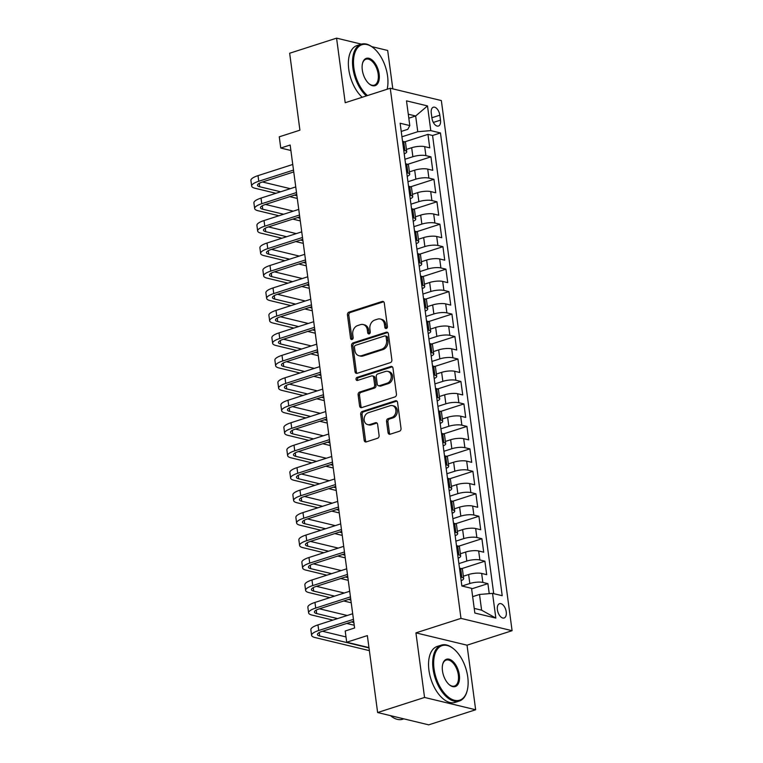 <?xml version="1.0" encoding="UTF-8"?>
<svg xmlns="http://www.w3.org/2000/svg" width="763" height="763" viewBox="0 0 763 763"><rect width="100%" height="100%" fill="white"/><g stroke="black" fill="none" stroke-linecap="round" stroke-linejoin="round"><path stroke-width="1.14" d="M386.336 328.462A1.612 1.288 -76.5 0 0 387.423 326.507L384.294 303.083A2.308 1.841 -76.5 0 0 382.158 301.461L348.996 312.124A2.308 1.841 -76.5 0 0 347.442 314.928L350.57 338.352A1.612 1.288 -76.5 0 0 353.155 337.523L352.744 334.49A7.382 5.875 -76.5 0 1 357.704 325.543L360.46 324.656A7.382 5.875 -76.5 0 1 363.131 324.533A7.382 5.875 -76.5 0 1 367.299 329.816L367.709 332.84A1.612 1.288 -76.5 0 0 370.284 332.019L369.883 328.987A7.382 5.875 -76.5 0 1 374.833 320.031L377.599 319.144A7.382 5.875 -76.5 0 1 380.27 319.02A7.382 5.875 -76.5 0 1 384.438 324.304L384.838 327.337A1.612 1.288 -76.5 0 0 386.336 328.462M506.241 611.897A7.516 4.092 72.2 0 0 499.517 603.676A7.516 4.092 72.2 0 0 497.4 609.761A7.516 4.092 72.2 0 0 504.114 617.992A7.516 4.092 72.2 0 0 506.241 611.897M388.033 432.602A2.308 1.841 -76.5 0 0 390.17 434.214L399.469 431.229A2.308 1.841 -76.5 0 0 401.023 428.424L397.552 402.406A2.308 1.841 -76.5 0 0 395.415 400.794L362.244 411.457A2.308 1.841 -76.5 0 0 360.699 414.261L364.17 440.28A2.308 1.841 -76.5 0 0 366.307 441.891L377.542 438.277A2.308 1.841 -76.5 0 0 379.097 435.482L377.609 424.342A2.308 1.841 -76.5 0 0 375.472 422.731L369.902 424.524A6.171 4.912 -76.5 0 1 367.671 424.619A6.171 4.912 -76.5 0 1 364.132 418.849A6.171 4.912 -76.5 0 1 368.329 412.726L390.16 405.706A6.171 4.912 -76.5 0 1 392.392 405.611A6.171 4.912 -76.5 0 1 395.921 411.381A6.171 4.912 -76.5 0 1 391.734 417.504L388.09 418.677A2.308 1.841 -76.5 0 0 386.545 421.472L388.033 432.602L389.416 432.936A2.308 1.841 -76.5 0 0 390.065 434.242M361.433 44.14L336.578 38.15L289.654 53.238L299.916 130.177L279.268 136.815L280.765 148.041L290.159 145.027L354.595 627.987L345.21 631.011L346.707 642.236L368.958 647.596M424.552 697.449L475.654 709.762L467.032 645.183L415.93 632.87L424.552 697.449L377.628 712.537L367.356 635.598L346.707 642.236M415.93 632.87L460.986 618.383L390.255 88.25L441.348 100.563L512.087 630.696L460.986 618.383M336.578 38.15L345.2 102.728L390.255 88.25M390.322 362.654A2.308 1.841 -76.5 0 0 391.867 359.859L388.396 333.841A2.308 1.841 -76.5 0 0 386.259 332.229L353.097 342.883A2.308 1.841 -76.5 0 0 351.552 345.687L355.024 371.705A2.308 1.841 -76.5 0 0 357.16 373.317L390.322 362.654M392.974 368.128L396.445 394.147A2.308 1.841 -76.5 0 1 394.9 396.941L361.729 407.604A2.308 1.841 -76.5 0 1 359.592 405.992L358.114 394.853A2.308 1.841 -76.5 0 1 359.659 392.058L373.107 387.738A2.308 1.841 -76.5 0 0 374.652 384.934L373.67 377.551A2.308 1.841 -76.5 0 0 371.533 375.94L357.532 380.441A1.612 1.288 -76.5 0 1 357.122 377.351L390.837 366.507A2.308 1.841 -76.5 0 1 392.974 368.128M475.654 709.762L428.72 724.85L377.628 712.537M392.811 88.861L387.68 50.463L371.724 46.619M489.236 593.652L487.9 583.647L471.62 588.883M462.016 586.022L469.827 583.514A9.394 2.48 -7.6 0 1 482.855 582.436L481.653 573.442L486.699 574.663L484.896 561.187L461.567 568.683M458.887 563.599L466.822 561.053A9.394 2.48 -7.6 0 1 479.86 559.966L478.659 550.981L483.704 552.202L481.901 538.716L458.573 546.222M455.892 541.139L463.828 538.592A9.394 2.48 -7.6 0 1 476.856 537.505L475.664 528.521L480.7 529.732L478.906 516.255L455.578 523.752M452.898 518.678L460.833 516.122A9.394 2.48 -7.6 0 1 473.861 515.044L472.669 506.06L477.705 507.271L475.912 493.795L452.573 501.291M449.903 496.208L457.829 493.661A9.394 2.48 -7.6 0 1 470.866 492.574L469.665 483.589L474.71 484.81L472.907 471.334L449.579 478.83M446.899 473.747L454.834 471.2A9.394 2.48 -7.6 0 1 467.872 470.113L466.67 461.129L471.715 462.34L469.913 448.863L446.584 456.369M443.904 451.286L451.839 448.73A9.394 2.48 -7.6 0 1 464.867 447.652L463.675 438.668L468.711 439.879L466.918 426.403L443.589 433.899M440.909 428.825L448.844 426.269A9.394 2.48 -7.6 0 1 461.873 425.191L460.671 416.207L465.716 417.418L463.914 403.942L440.585 411.438M437.905 406.355L445.84 403.808A9.394 2.48 -7.6 0 1 458.878 402.721L457.676 393.737L462.721 394.957L460.919 381.471L437.59 388.977M434.91 383.894L442.845 381.347A9.394 2.48 -7.6 0 1 455.883 380.26L454.681 371.276L459.717 372.487L457.924 359.011L434.595 366.517M431.915 361.433L439.85 358.877A9.394 2.48 -7.6 0 1 452.879 357.799L451.686 348.815L456.722 350.026L454.929 336.55L431.6 344.046M428.92 338.972L436.856 336.416A9.394 2.48 -7.6 0 1 449.884 335.339L448.682 326.345L453.727 327.565L451.925 314.089L428.596 321.585M425.916 316.502L433.851 313.955A9.394 2.48 -7.6 0 1 446.889 312.868L445.687 303.884L450.733 305.095L448.93 291.619L425.601 299.125M422.921 294.041L430.857 291.495A9.394 2.48 -7.6 0 1 443.894 290.407L442.693 281.423L447.728 282.634L445.935 269.158L422.607 276.654M419.927 271.58L427.862 269.024A9.394 2.48 -7.6 0 1 440.89 267.947L439.698 258.962L444.734 260.173L442.941 246.697L419.612 254.193M416.932 249.11L424.867 246.563A9.394 2.48 -7.6 0 1 437.895 245.476L436.694 236.492L441.739 237.713L439.936 224.227L416.608 231.733M413.928 226.649L421.863 224.103A9.394 2.48 -7.6 0 1 434.9 223.015L433.699 214.031L438.744 215.242L436.941 201.766L413.613 209.272M410.933 204.188L418.868 201.632A9.394 2.48 -7.6 0 1 431.906 200.555L430.704 191.57L435.74 192.781L433.947 179.305L410.618 186.801M407.938 181.728L415.873 179.171A9.394 2.48 -7.6 0 1 428.901 178.094L427.709 169.1L432.745 170.321L430.952 156.844L425.907 155.623A9.394 2.48 172.4 0 0 412.878 156.711L404.943 159.257M407.623 164.341L430.952 156.844M481.653 573.442A9.394 2.48 172.4 0 0 468.625 574.529L463.36 576.218M478.659 550.981A9.394 2.48 172.4 0 0 465.63 552.069L460.366 553.757M475.664 528.521A9.394 2.48 172.4 0 0 462.626 529.598L457.361 531.296M472.669 506.06A9.394 2.48 172.4 0 0 459.631 507.137L454.366 508.835M469.665 483.589A9.394 2.48 172.4 0 0 456.636 484.677L451.372 486.365M466.67 461.129A9.394 2.48 172.4 0 0 453.632 462.216L448.377 463.904M463.675 438.668A9.394 2.48 172.4 0 0 450.637 439.746L445.373 441.443M460.671 416.207A9.394 2.48 172.4 0 0 447.643 417.285L442.378 418.973M457.676 393.737A9.394 2.48 172.4 0 0 444.648 394.824L439.383 396.512M454.681 371.276A9.394 2.48 172.4 0 0 441.643 372.363L436.388 374.051M451.686 348.815A9.394 2.48 172.4 0 0 438.649 349.893L433.384 351.59M448.682 326.345A9.394 2.48 172.4 0 0 435.654 327.432L430.389 329.12M445.687 303.884A9.394 2.48 172.4 0 0 432.659 304.971L427.394 306.659M442.693 281.423A9.394 2.48 172.4 0 0 429.655 282.501L424.4 284.198M439.698 258.962A9.394 2.48 172.4 0 0 426.66 260.04L421.395 261.738M436.694 236.492A9.394 2.48 172.4 0 0 423.665 237.579L418.401 239.267M433.699 214.031A9.394 2.48 172.4 0 0 420.671 215.118L415.406 216.806M430.704 191.57A9.394 2.48 172.4 0 0 417.666 192.648L412.411 194.346M427.709 169.1A9.394 2.48 172.4 0 0 414.671 170.187L409.407 171.875M431.267 113.134L431.925 118.074A7.287 3.958 72.2 0 0 438.439 126.038A7.287 3.958 72.2 0 0 440.489 120.134L439.831 115.194A7.287 3.958 72.2 0 0 433.317 107.23A7.287 3.958 72.2 0 0 431.267 113.134M474.224 608.407L481.606 610.181L479.507 594.463L492.536 593.376L502.207 595.703L440.461 132.953L430.79 130.626L417.762 131.713L401.939 136.796M492.536 593.376L495.836 618.087L474.844 613.032L471.544 588.321L461.873 585.994L400.136 123.244L409.798 125.571L406.507 100.859L427.499 105.914L430.79 130.626M493.709 593.662L432.573 135.49L427.948 134.374L429.75 147.86L424.705 146.639A9.394 2.48 172.4 0 0 411.677 147.726L406.412 149.414M404.218 153.849A9.394 2.48 172.4 0 0 406.717 151.742A9.394 2.48 172.4 0 0 404.915 150.569L403.741 150.282M406.717 151.742L405.525 142.757A9.394 2.48 172.4 0 0 403.713 141.584L402.54 141.298M460.69 577.095L461.863 577.372A9.394 2.48 -7.6 0 1 463.666 578.545A9.394 2.48 -7.6 0 1 461.167 580.653M463.666 578.545L462.473 569.56A9.394 2.48 172.4 0 0 460.661 568.387L459.488 568.111M457.695 554.625L458.868 554.911A9.394 2.48 -7.6 0 1 460.671 556.084A9.394 2.48 -7.6 0 1 458.172 558.192M460.671 556.084L459.469 547.1A9.394 2.48 172.4 0 0 457.666 545.926L456.493 545.64M454.691 532.164L455.864 532.45A9.394 2.48 -7.6 0 1 457.676 533.623A9.394 2.48 -7.6 0 1 455.168 535.721M457.676 533.623L456.474 524.629A9.394 2.48 172.4 0 0 454.672 523.466L453.499 523.18M451.696 509.703L452.869 509.98A9.394 2.48 -7.6 0 1 454.681 511.153A9.394 2.48 -7.6 0 1 452.173 513.261M454.681 511.153L453.48 502.168A9.394 2.48 172.4 0 0 451.667 500.995L450.504 500.719M448.701 487.242L449.874 487.519A9.394 2.48 -7.6 0 1 451.677 488.692A9.394 2.48 -7.6 0 1 449.178 490.8M451.677 488.692L450.485 479.708A9.394 2.48 172.4 0 0 448.673 478.535L447.499 478.248M445.706 464.772L446.88 465.058A9.394 2.48 -7.6 0 1 448.682 466.231A9.394 2.48 -7.6 0 1 446.183 468.339M448.682 466.231L447.48 457.247A9.394 2.48 172.4 0 0 445.678 456.074L444.505 455.788M442.702 442.311L443.875 442.597A9.394 2.48 -7.6 0 1 445.687 443.761A9.394 2.48 -7.6 0 1 443.179 445.869M445.687 443.761L444.486 434.776A9.394 2.48 172.4 0 0 442.683 433.613L441.51 433.327M439.707 419.85L440.88 420.127A9.394 2.48 -7.6 0 1 442.693 421.3A9.394 2.48 -7.6 0 1 440.184 423.408M442.693 421.3L441.491 412.316A9.394 2.48 172.4 0 0 439.679 411.143L438.506 410.866M436.713 397.38L437.886 397.666A9.394 2.48 -7.6 0 1 439.688 398.839A9.394 2.48 -7.6 0 1 437.189 400.947M439.688 398.839L438.496 389.855A9.394 2.48 172.4 0 0 436.684 388.682L435.511 388.396M433.718 374.919L434.891 375.205A9.394 2.48 -7.6 0 1 436.694 376.378A9.394 2.48 -7.6 0 1 434.185 378.486M436.694 376.378L435.492 367.385A9.394 2.48 172.4 0 0 433.689 366.221L432.516 365.935M430.714 352.458L431.887 352.744A9.394 2.48 -7.6 0 1 433.699 353.908A9.394 2.48 -7.6 0 1 431.19 356.016M433.699 353.908L432.497 344.924A9.394 2.48 172.4 0 0 430.694 343.751L429.521 343.474M427.719 329.998L428.892 330.274A9.394 2.48 -7.6 0 1 430.704 331.447A9.394 2.48 -7.6 0 1 428.196 333.555M430.704 331.447L429.502 322.463A9.394 2.48 172.4 0 0 427.69 321.29L426.517 321.013M424.724 307.527L425.897 307.813A9.394 2.48 -7.6 0 1 427.7 308.986A9.394 2.48 -7.6 0 1 425.201 311.094M427.7 308.986L426.507 300.002A9.394 2.48 172.4 0 0 424.695 298.829L423.522 298.543M421.729 285.066L422.902 285.352A9.394 2.48 -7.6 0 1 424.705 286.516A9.394 2.48 -7.6 0 1 422.197 288.624M424.705 286.516L423.503 277.532A9.394 2.48 172.4 0 0 421.701 276.368L420.527 276.082M418.725 262.606L419.898 262.882A9.394 2.48 -7.6 0 1 421.71 264.055A9.394 2.48 -7.6 0 1 419.202 266.163M421.71 264.055L420.508 255.071A9.394 2.48 172.4 0 0 418.706 253.898L417.533 253.621M415.73 240.145L416.903 240.421A9.394 2.48 -7.6 0 1 418.715 241.594A9.394 2.48 -7.6 0 1 416.207 243.702M418.715 241.594L417.514 232.61A9.394 2.48 172.4 0 0 415.701 231.437L414.528 231.151M412.735 217.674L413.908 217.96A9.394 2.48 -7.6 0 1 415.711 219.134A9.394 2.48 -7.6 0 1 413.212 221.241M415.711 219.134L414.519 210.149A9.394 2.48 172.4 0 0 412.707 208.976L411.534 208.69M409.741 195.214L410.914 195.5A9.394 2.48 -7.6 0 1 412.716 196.663A9.394 2.48 -7.6 0 1 410.208 198.771M412.716 196.663L411.515 187.679A9.394 2.48 172.4 0 0 409.712 186.506L408.539 186.229M406.736 172.753L407.909 173.029A9.394 2.48 -7.6 0 1 409.721 174.202A9.394 2.48 -7.6 0 1 407.213 176.31M409.721 174.202L408.52 165.218A9.394 2.48 172.4 0 0 406.717 164.045L405.544 163.768M428.901 178.094L433.947 179.305M431.906 200.555L436.941 201.766M434.9 223.015L439.936 224.227M437.895 245.476L442.941 246.697M440.89 267.947L445.935 269.158M443.894 290.407L448.93 291.619M446.889 312.868L451.925 314.089M449.884 335.339L454.929 336.55M452.879 357.799L457.924 359.011M455.883 380.26L460.919 381.471M458.878 402.721L463.914 403.942M461.873 425.191L466.918 426.403M464.867 447.652L469.913 448.863M467.872 470.113L472.907 471.334M470.866 492.574L475.912 493.795M473.861 515.044L478.906 516.255M476.856 537.505L481.901 538.716M479.86 559.966L484.896 561.187M482.855 582.436L487.9 583.647M479.507 594.463L472.659 596.656M417.762 131.713L415.663 115.986L408.281 114.212M408.815 118.189L415.663 115.986L427.499 105.914M401.224 131.436L407.814 129.319L409.798 125.571M467.032 645.183L512.087 630.696M280.765 148.041L290.884 150.483M404.619 141.88L427.948 134.374M432.573 135.49L440.461 132.953M495.836 618.087L481.606 610.181M386.507 328.395A1.612 1.288 -76.5 0 1 386.221 327.67L385.82 324.637A7.382 5.875 -76.5 0 0 381.653 319.354L380.27 319.02M363.131 324.533L364.514 324.866A7.382 5.875 -76.5 0 1 368.682 330.141L369.092 333.173A1.612 1.288 -76.5 0 0 369.368 333.908M383.646 301.766A2.308 1.841 -76.5 0 0 383.541 301.795L350.37 312.458A2.308 1.841 -76.5 0 0 348.825 315.262L351.953 338.686A1.612 1.288 -76.5 0 0 352.239 339.411M387.747 332.525A2.308 1.841 -76.5 0 0 387.642 332.554L354.48 343.216A2.308 1.841 -76.5 0 0 352.926 346.021L356.397 372.039A2.308 1.841 -76.5 0 0 357.055 373.345M386.145 337.093A1.612 1.288 -76.5 0 0 384.647 335.968L355.539 345.324A1.612 1.288 -76.5 0 0 354.452 347.279L354.881 350.475A7.382 5.875 -76.5 0 0 359.049 355.758A7.382 5.875 -76.5 0 0 361.719 355.634L381.614 349.244A7.382 5.875 -76.5 0 0 386.574 340.288L386.145 337.093L387.528 337.427A1.612 1.288 -76.5 0 0 386.612 336.273L385.229 335.939M359.049 355.758L360.432 356.092A7.382 5.875 -76.5 0 0 363.093 355.968L361.719 355.634M387.528 337.427L387.947 340.622A7.382 5.875 -76.5 0 1 382.997 349.578L363.093 355.968M372.373 375.901L373.746 376.235A2.308 1.841 -76.5 0 1 375.053 377.885L376.035 385.267A2.308 1.841 -76.5 0 1 374.49 388.062L361.042 392.392A2.308 1.841 -76.5 0 0 359.487 395.186L360.975 406.326A2.308 1.841 -76.5 0 0 361.633 407.633M392.325 366.812A2.308 1.841 -76.5 0 0 392.22 366.841L358.496 377.685A1.612 1.288 -76.5 0 0 357.713 380.384M387.07 383.245A6.171 4.912 -76.5 0 0 391.257 377.122A6.171 4.912 -76.5 0 0 387.728 371.352A6.171 4.912 -76.5 0 0 385.496 371.447L377.799 373.927A2.308 1.841 -76.5 0 0 376.254 376.722L377.237 384.104A2.308 1.841 -76.5 0 0 379.373 385.716L387.07 383.245L388.443 383.579A6.171 4.912 -76.5 0 0 392.64 377.456A6.171 4.912 -76.5 0 0 389.101 371.686L387.728 371.352M378.543 385.754L379.917 386.088A2.308 1.841 -76.5 0 0 380.756 386.049L379.373 385.716M388.443 383.579L380.756 386.049M392.392 405.611L393.775 405.935A6.171 4.912 -76.5 0 1 397.304 411.715A6.171 4.912 -76.5 0 1 393.117 417.838L389.473 419.001A2.308 1.841 -76.5 0 0 387.928 421.805L389.416 432.936M367.671 424.619L369.044 424.953A6.171 4.912 -76.5 0 0 371.276 424.857L369.902 424.524M376.951 423.036A2.308 1.841 -76.5 0 0 376.855 423.064L371.276 424.857M396.894 401.1A2.308 1.841 -76.5 0 0 396.798 401.128L363.627 411.791A2.308 1.841 -76.5 0 0 362.082 414.595L365.553 440.613A2.308 1.841 -76.5 0 0 366.202 441.92M275.939 193.297L255.052 188.27A17.625 4.654 -7.6 0 1 251.666 186.077L250.913 180.459A17.625 4.654 -7.6 0 1 258.018 175.633L292.754 164.465M251.666 186.077A17.625 4.654 -7.6 0 1 258.771 181.251L293.497 170.082M293.745 171.942L262.224 182.08A11.75 3.1 172.4 0 0 257.484 185.295A11.75 3.1 172.4 0 0 259.744 186.763L280.631 191.79M294.499 195.128L296.921 195.719M262.501 181.985L290.293 188.68M297.284 198.437L289.797 196.635M387.137 89.252A28.67 15.594 72.2 0 0 387.575 76.062A28.67 15.594 72.2 0 0 373.66 48.126A28.67 15.594 72.2 0 0 353.87 67.936A28.67 15.594 72.2 0 0 367.442 95.585M366.335 95.938A29.375 15.975 -107.8 0 1 352.897 68.021A29.375 15.975 -107.8 0 1 361.166 44.216A29.375 15.975 -107.8 0 1 373.174 47.716A29.375 15.975 -107.8 0 1 373.412 47.926M379.144 74.03A14.335 7.792 -107.8 0 1 369.254 83.94A14.335 7.792 -107.8 0 1 362.301 69.967A14.335 7.792 -107.8 0 1 362.568 63.157A14.335 7.792 -107.8 0 1 371.228 59.352A14.335 7.792 -107.8 0 1 379.144 74.03M369.006 83.73A13.629 7.411 72.2 0 0 374.328 85.151A13.629 7.411 72.2 0 0 378.171 74.106A13.629 7.411 72.2 0 0 365.992 59.209A13.629 7.411 72.2 0 0 362.492 63.472M362.206 97.263A29.375 15.975 -107.8 0 1 348.767 69.347A29.375 15.975 -107.8 0 1 357.036 45.551L361.166 44.216M467.748 676.953A28.67 15.594 72.2 0 0 453.832 649.017A28.67 15.594 72.2 0 0 434.052 668.836A28.67 15.594 72.2 0 0 449.884 698.193A28.67 15.594 72.2 0 0 467.204 690.591A28.67 15.594 72.2 0 0 467.748 676.953M467.118 690.887A29.375 15.975 -107.8 0 1 467.042 691.202A29.375 15.975 -107.8 0 1 459.326 701.035A29.375 15.975 -107.8 0 1 433.069 668.922A29.375 15.975 -107.8 0 1 441.348 645.116A29.375 15.975 -107.8 0 1 453.346 648.617A29.375 15.975 -107.8 0 1 453.594 648.817M459.326 674.931A14.335 7.792 -107.8 0 1 449.426 684.831A14.335 7.792 -107.8 0 1 442.473 670.868A14.335 7.792 -107.8 0 1 442.75 664.048A14.335 7.792 -107.8 0 1 451.41 660.243A14.335 7.792 -107.8 0 1 459.326 674.931M449.178 684.621A13.629 7.411 72.2 0 0 454.51 686.051A13.629 7.411 72.2 0 0 458.344 675.007A13.629 7.411 72.2 0 0 446.164 660.1A13.629 7.411 72.2 0 0 442.674 664.363M459.326 701.035L455.196 702.37A29.375 15.975 -107.8 0 1 428.94 670.248A29.375 15.975 -107.8 0 1 437.218 646.442L441.348 645.116M403.875 718.86L402.635 719.261A29.375 15.975 -107.8 0 1 390.484 715.637M278.934 215.757L258.047 210.731A17.625 4.654 -7.6 0 1 254.661 208.537L253.907 202.92A17.625 4.654 -7.6 0 1 261.022 198.094L295.748 186.925M254.661 208.537A17.625 4.654 -7.6 0 1 261.766 203.711L296.492 192.543M296.74 194.403L265.219 204.541A11.75 3.1 172.4 0 0 260.479 207.755A11.75 3.1 172.4 0 0 262.739 209.224L283.626 214.25M297.494 217.598L299.916 218.18M265.505 204.455L293.288 211.151M300.279 220.908L292.801 219.105M281.929 238.228L261.041 233.192A17.625 4.654 -7.6 0 1 257.656 230.998L256.912 225.381A17.625 4.654 -7.6 0 1 264.017 220.555L298.743 209.396M257.656 230.998A17.625 4.654 -7.6 0 1 264.771 226.172L299.497 215.013M299.745 216.873L268.223 227.002A11.75 3.1 172.4 0 0 263.483 230.226A11.75 3.1 172.4 0 0 265.734 231.685L286.621 236.721M300.488 240.059L302.911 240.641M268.5 226.916L296.282 233.612M303.273 243.368L295.796 241.566M284.923 260.688L264.046 255.662A17.625 4.654 -7.6 0 1 260.65 253.459L259.906 247.851A17.625 4.654 -7.6 0 1 267.012 243.025L301.738 231.857M260.65 253.459A17.625 4.654 -7.6 0 1 267.765 248.633L302.491 237.474M302.739 239.334L271.218 249.472A11.75 3.1 172.4 0 0 266.478 252.687A11.75 3.1 172.4 0 0 268.738 254.146L289.616 259.182M303.483 262.52L305.906 263.101M271.494 249.377L299.287 256.072M306.278 265.829L298.791 264.027M287.928 283.149L267.04 278.123A17.625 4.654 -7.6 0 1 263.655 275.929L262.901 270.312A17.625 4.654 -7.6 0 1 270.007 265.486L304.742 254.317M263.655 275.929A17.625 4.654 -7.6 0 1 270.76 271.103L305.486 259.935M305.734 261.795L274.213 271.933A11.75 3.1 172.4 0 0 269.473 275.147A11.75 3.1 172.4 0 0 271.733 276.616L292.62 281.642M306.488 284.981L308.91 285.572M274.489 271.838L302.282 278.533M309.273 288.3L301.795 286.497M290.922 305.62L270.035 300.584A17.625 4.654 -7.6 0 1 266.649 298.39L265.896 292.773A17.625 4.654 -7.6 0 1 273.011 287.947L307.737 276.788M266.649 298.39A17.625 4.654 -7.6 0 1 273.755 293.564L308.481 282.396M308.729 284.265L277.207 294.394A11.75 3.1 172.4 0 0 272.467 297.608A11.75 3.1 172.4 0 0 274.728 299.077L295.615 304.103M309.482 307.451L311.905 308.033M277.494 294.308L305.276 301.004M312.267 310.76L304.79 308.958M293.917 328.08L273.03 323.045A17.625 4.654 -7.6 0 1 269.644 320.851L268.9 315.233A17.625 4.654 -7.6 0 1 276.006 310.407L310.732 299.249M269.644 320.851A17.625 4.654 -7.6 0 1 276.759 316.025L311.485 304.866M311.733 306.726L280.212 316.855A11.75 3.1 172.4 0 0 275.472 320.079A11.75 3.1 172.4 0 0 277.732 321.538L298.61 326.574M312.477 329.912L314.9 330.493M280.488 316.769L308.271 323.464M315.262 333.221L307.785 331.419M296.912 350.541L276.034 345.515A17.625 4.654 -7.6 0 1 272.639 343.312L271.895 337.704A17.625 4.654 -7.6 0 1 279 332.878L313.727 321.709M272.639 343.312A17.625 4.654 -7.6 0 1 279.754 338.486L314.48 327.327M314.728 329.187L283.207 339.325A11.75 3.1 172.4 0 0 278.466 342.539A11.75 3.1 172.4 0 0 280.727 343.999L301.604 349.034M315.472 352.372L317.904 352.954M283.483 339.23L311.275 345.925M318.266 355.682L310.779 353.879M299.916 373.002L279.029 367.976A17.625 4.654 -7.6 0 1 275.643 365.782L274.89 360.165A17.625 4.654 -7.6 0 1 282.005 355.339L316.731 344.17M275.643 365.782A17.625 4.654 -7.6 0 1 282.749 360.956L317.475 349.788M317.723 351.648L286.201 361.786A11.75 3.1 172.4 0 0 281.461 365A11.75 3.1 172.4 0 0 283.722 366.469L304.609 371.495M318.476 374.843L320.899 375.425M286.478 361.7L314.27 368.386M321.261 378.152L313.784 376.35M302.911 395.472L282.024 390.437A17.625 4.654 -7.6 0 1 278.638 388.243L277.885 382.625A17.625 4.654 -7.6 0 1 285 377.799L319.726 366.641M278.638 388.243A17.625 4.654 -7.6 0 1 285.744 383.417L320.47 372.249M320.718 374.118L289.196 384.247A11.75 3.1 172.4 0 0 284.456 387.47A11.75 3.1 172.4 0 0 286.716 388.93L307.603 393.966M321.471 397.304L323.894 397.885M289.482 384.161L317.265 390.856M324.256 400.613L316.779 398.811M305.906 417.933L285.028 412.897A17.625 4.654 -7.6 0 1 281.633 410.704L280.889 405.086A17.625 4.654 -7.6 0 1 287.994 400.26L322.72 389.101M281.633 410.704A17.625 4.654 -7.6 0 1 288.748 405.878L323.474 394.719M323.722 396.579L292.2 406.708A11.75 3.1 172.4 0 0 287.46 409.931A11.75 3.1 172.4 0 0 289.721 411.391L310.598 416.426M324.466 419.764L326.888 420.346M292.477 406.622L320.269 413.317M327.251 423.074L319.773 421.271M308.901 440.394L288.023 435.368A17.625 4.654 -7.6 0 1 284.628 433.174L283.884 427.557A17.625 4.654 -7.6 0 1 290.989 422.731L325.715 411.562M284.628 433.174A17.625 4.654 -7.6 0 1 291.743 428.348L326.469 417.18M326.717 419.04L295.195 429.178A11.75 3.1 172.4 0 0 290.455 432.392A11.75 3.1 172.4 0 0 292.715 433.861L313.593 438.887M327.461 442.225L329.893 442.817M295.472 429.083L323.264 435.778M330.255 445.535L322.768 443.742M311.905 462.864L291.018 457.829A17.625 4.654 -7.6 0 1 287.632 455.635L286.878 450.017A17.625 4.654 -7.6 0 1 293.993 445.191L328.719 434.023M287.632 455.635A17.625 4.654 -7.6 0 1 294.737 450.809L329.463 439.641M329.711 441.51L298.19 451.639A11.75 3.1 172.4 0 0 293.45 454.853A11.75 3.1 172.4 0 0 295.71 456.322L316.597 461.348M330.465 464.696L332.887 465.277M298.467 451.553L326.259 458.248M333.25 468.005L325.772 466.203M314.9 485.325L294.013 480.289A17.625 4.654 -7.6 0 1 290.627 478.096L289.873 472.478A17.625 4.654 -7.6 0 1 296.988 467.652L331.714 456.493M290.627 478.096A17.625 4.654 -7.6 0 1 297.732 473.27L332.458 462.111M332.716 463.971L301.185 474.1A11.75 3.1 172.4 0 0 296.445 477.323A11.75 3.1 172.4 0 0 298.705 478.782L319.592 483.818M333.46 487.156L335.882 487.738M301.471 474.014L329.254 480.709M336.245 490.466L328.767 488.663M317.894 507.786L297.017 502.76A17.625 4.654 -7.6 0 1 293.621 500.557L292.878 494.949A17.625 4.654 -7.6 0 1 299.983 490.123L334.709 478.954M293.621 500.557A17.625 4.654 -7.6 0 1 300.736 495.731L335.462 484.572M335.71 486.432L304.189 496.57A11.75 3.1 172.4 0 0 299.449 499.784A11.75 3.1 172.4 0 0 301.709 501.243L322.587 506.279M336.454 509.617L338.877 510.199M304.466 496.475L332.258 503.17M339.239 512.927L331.762 511.124M320.889 530.247L300.012 525.221A17.625 4.654 -7.6 0 1 296.616 523.027L295.872 517.409A17.625 4.654 -7.6 0 1 302.978 512.583L337.704 501.415M296.616 523.027A17.625 4.654 -7.6 0 1 303.731 518.201L338.457 507.033M338.705 508.892L307.184 519.031A11.75 3.1 172.4 0 0 302.444 522.245A11.75 3.1 172.4 0 0 304.704 523.714L325.591 528.74M339.449 532.078L341.881 532.669M307.46 518.935L335.253 525.631M342.244 535.397L334.757 533.595M323.894 552.717L303.006 547.681A17.625 4.654 -7.6 0 1 299.621 545.488L298.867 539.87A17.625 4.654 -7.6 0 1 305.982 535.044L340.708 523.885M299.621 545.488A17.625 4.654 -7.6 0 1 306.726 540.662L341.452 529.493M341.7 531.363L310.179 541.492A11.75 3.1 172.4 0 0 305.438 544.715A11.75 3.1 172.4 0 0 307.699 546.174L328.586 551.201M342.453 554.548L344.876 555.13M310.455 541.406L338.247 548.101M345.238 557.858L337.761 556.055M326.888 575.178L306.001 570.142A17.625 4.654 -7.6 0 1 302.615 567.949L301.862 562.331A17.625 4.654 -7.6 0 1 308.977 557.505L343.703 546.346M302.615 567.949A17.625 4.654 -7.6 0 1 309.721 563.123L344.456 551.964M344.704 553.824L313.173 563.952A11.75 3.1 172.4 0 0 308.443 567.176A11.75 3.1 172.4 0 0 310.694 568.635L331.581 573.671M345.448 577.009L347.871 577.591M313.459 563.867L341.242 570.562M348.233 580.319L340.756 578.516M329.883 597.639L309.005 592.613A17.625 4.654 -7.6 0 1 305.61 590.419L304.866 584.801A17.625 4.654 -7.6 0 1 311.972 579.975L346.698 568.807M305.61 590.419A17.625 4.654 -7.6 0 1 312.725 585.583L347.451 574.425M347.699 576.284L316.178 586.423A11.75 3.1 172.4 0 0 311.438 589.637A11.75 3.1 172.4 0 0 313.698 591.106L334.576 596.132M348.443 599.47L350.866 600.061M316.454 586.327L344.247 593.023M351.238 602.78L343.751 600.977M332.887 620.1L312 615.073A17.625 4.654 -7.6 0 1 308.614 612.88L307.861 607.262A17.625 4.654 -7.6 0 1 314.966 602.436L349.692 591.268M308.614 612.88A17.625 4.654 -7.6 0 1 315.72 608.054L350.446 596.885M350.694 598.745L319.172 608.884A11.75 3.1 172.4 0 0 314.432 612.098A11.75 3.1 172.4 0 0 316.693 613.566L337.58 618.593M351.438 621.94L353.87 622.522M319.449 608.798L347.241 615.493M354.232 625.25L346.745 623.447M369.368 650.639L314.995 637.534A17.625 4.654 -7.6 0 1 311.609 635.341L310.856 629.723A17.625 4.654 -7.6 0 1 317.971 624.897L352.697 613.738M311.609 635.341A17.625 4.654 -7.6 0 1 318.715 630.515L353.441 619.356M353.689 621.216L322.167 631.344A11.75 3.1 172.4 0 0 317.427 634.568A11.75 3.1 172.4 0 0 319.687 636.027L368.996 647.911M322.444 631.259L346.001 636.933M469.827 583.514L468.625 574.529M466.822 561.053L465.63 552.069M463.828 538.592L462.626 529.598M460.833 516.122L459.631 507.137M457.829 493.661L456.636 484.677M454.834 471.2L453.632 462.216M451.839 448.73L450.637 439.746M448.844 426.269L447.643 417.285M445.84 403.808L444.648 394.824M442.845 381.347L441.643 372.363M439.85 358.877L438.649 349.893M436.856 336.416L435.654 327.432M433.851 313.955L432.659 304.971M430.857 291.495L429.655 282.501M427.862 269.024L426.66 260.04M424.867 246.563L423.665 237.579M421.863 224.103L420.671 215.118M418.868 201.632L417.666 192.648M415.873 179.171L414.671 170.187M412.878 156.711L411.677 147.726M404.915 150.569L403.713 141.584M461.863 577.372L460.661 568.387M458.868 554.911L457.666 545.926M455.864 532.45L454.672 523.466M452.869 509.98L451.667 500.995M449.874 487.519L448.673 478.535M446.88 465.058L445.678 456.074M443.875 442.597L442.683 433.613M440.88 420.127L439.679 411.143M437.886 397.666L436.684 388.682M434.891 375.205L433.689 366.221M431.887 352.744L430.694 343.751M428.892 330.274L427.69 321.29M425.897 307.813L424.695 298.829M422.902 285.352L421.701 276.368M419.898 262.882L418.706 253.898M416.903 240.421L415.701 231.437M413.908 217.96L412.707 208.976M410.914 195.5L409.712 186.506M407.909 173.029L406.717 164.045M425.907 155.623L424.705 146.639M431.887 117.75L439.831 115.194M433.327 122.442L440.489 120.134M385.82 324.637L384.438 324.304M369.092 333.173L367.709 332.84M368.682 330.141L367.299 329.816M351.953 338.686L350.57 338.352M348.825 315.262L347.442 314.928M350.37 312.458L348.996 312.124M383.541 301.795L382.158 301.461M386.221 327.67L384.838 327.337M356.397 372.039L355.024 371.705M352.926 346.021L351.552 345.687M354.48 343.216L353.097 342.883M387.642 332.554L386.259 332.229M382.997 349.578L381.614 349.244M387.947 340.622L386.574 340.288M360.975 406.326L359.592 405.992M359.487 395.186L358.114 394.853M361.042 392.392L359.659 392.058M374.49 388.062L373.107 387.738M376.035 385.267L374.652 384.934M375.053 377.885L373.67 377.551M358.496 377.685L357.122 377.351M392.22 366.841L390.837 366.507M387.928 421.805L386.545 421.472M389.473 419.001L388.09 418.677M393.117 417.838L391.734 417.504M376.855 423.064L375.472 422.731M365.553 440.613L364.17 440.28M362.082 414.595L360.699 414.261M363.627 411.791L362.244 411.457M396.798 401.128L395.415 400.794M258.018 175.633L258.771 181.251M259.277 183.292L259.744 186.763M261.022 198.094L261.766 203.711M262.281 205.752L262.739 209.224M264.017 220.555L264.771 226.172M265.276 228.213L265.734 231.685M267.012 243.025L267.765 248.633M268.271 250.684L268.738 254.146M270.007 265.486L270.76 271.103M271.266 273.144L271.733 276.616M273.011 287.947L273.755 293.564M274.27 295.605L274.728 299.077M276.006 310.407L276.759 316.025M277.265 318.076L277.732 321.538M279 332.878L279.754 338.486M280.259 340.536L280.727 343.999M282.005 355.339L282.749 360.956M283.264 362.997L283.722 366.469M285 377.799L285.744 383.417M286.259 385.458L286.716 388.93M287.994 400.26L288.748 405.878M289.253 407.928L289.721 411.391M290.989 422.731L291.743 428.348M292.248 430.389L292.715 433.861M293.993 445.191L294.737 450.809M295.252 452.85L295.71 456.322M296.988 467.652L297.732 473.27M298.247 475.311L298.705 478.782M299.983 490.123L300.736 495.731M301.242 497.781L301.709 501.243M302.978 512.583L303.731 518.201M304.237 520.242L304.704 523.714M305.982 535.044L306.726 540.662M307.241 542.703L307.699 546.174M308.977 557.505L309.721 563.123M310.236 565.173L310.694 568.635M311.972 579.975L312.725 585.583M313.231 587.634L313.698 591.106M314.966 602.436L315.72 608.054M316.225 610.095L316.693 613.566M317.971 624.897L318.715 630.515M319.23 632.556L319.687 636.027M373.66 48.126L373.174 47.716M453.832 649.017L453.346 648.617M467.204 690.591L467.042 691.202"/></g></svg>
